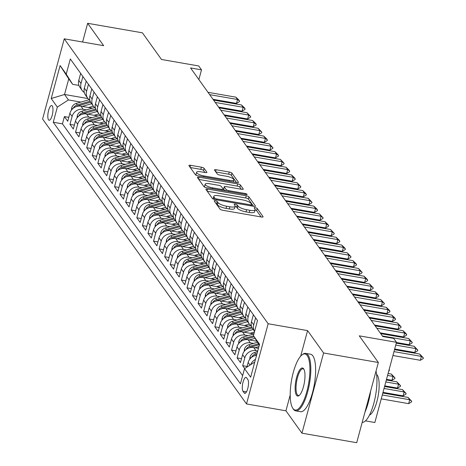 <?xml version="1.0" encoding="UTF-8"?>
<svg xmlns="http://www.w3.org/2000/svg" width="466" height="466" viewBox="0 0 466 466"><rect width="100%" height="100%" fill="white"/><g stroke="black" fill="none" stroke-linecap="round" stroke-linejoin="round"><path stroke-width="0.7" d="M215.35 200.741A1.602 0.437 15.1 0 0 214.185 200.858A1.602 0.437 15.1 0 0 214.226 201.009L220.039 209.129A2.289 0.629 15.1 0 0 222.736 210.271L261.432 216.999A2.289 0.629 15.1 0 0 263.092 216.83A2.289 0.629 15.1 0 0 263.034 216.603L257.22 208.488A1.602 0.437 15.1 0 0 255.333 207.69A1.602 0.437 15.1 0 0 254.168 207.807A1.602 0.437 15.1 0 0 254.215 207.964L254.966 209.013A7.334 2.01 15.1 0 1 255.164 209.729A7.334 2.01 15.1 0 1 249.834 210.265L246.607 209.7A7.334 2.01 15.1 0 1 237.98 206.059L237.229 205.011A1.602 0.437 15.1 0 0 235.342 204.213A1.602 0.437 15.1 0 0 234.177 204.329A1.602 0.437 15.1 0 0 234.217 204.487L234.969 205.541A7.334 2.01 15.1 0 1 235.173 206.252A7.334 2.01 15.1 0 1 229.843 206.787L226.616 206.228A7.334 2.01 15.1 0 1 217.989 202.588L217.238 201.533A1.602 0.437 15.1 0 0 215.35 200.741M48.522 119.832A7.468 2.278 -80.1 0 0 49.116 120.257A7.468 2.278 -80.1 0 0 52.431 114.356A7.468 2.278 -80.1 0 0 52.268 105.963A7.468 2.278 -80.1 0 0 51.674 105.537A7.468 2.278 -80.1 0 0 48.359 111.444A7.468 2.278 -80.1 0 0 48.522 119.832M204.102 168.325A2.289 0.629 15.1 0 0 201.405 167.189L190.553 165.302A2.289 0.629 15.1 0 0 188.887 165.465A2.289 0.629 15.1 0 0 188.946 165.692L195.4 174.709A2.289 0.629 15.1 0 0 198.097 175.845L236.792 182.573A2.289 0.629 15.1 0 0 238.458 182.404A2.289 0.629 15.1 0 0 238.394 182.183L231.946 173.166A2.289 0.629 15.1 0 0 229.249 172.03L216.131 169.746A2.289 0.629 15.1 0 0 214.465 169.915A2.289 0.629 15.1 0 0 214.529 170.137L217.29 173.999A2.289 0.629 15.1 0 0 219.987 175.134L226.493 176.265A6.128 1.678 15.1 0 1 233.874 179.905A6.128 1.678 15.1 0 1 229.418 180.354L203.945 175.927A6.128 1.678 15.1 0 1 196.565 172.286A6.128 1.678 15.1 0 1 201.015 171.838L205.261 172.571A2.289 0.629 15.1 0 0 206.927 172.408A2.289 0.629 15.1 0 0 206.863 172.181L204.102 168.325L203.52 170.492A2.289 0.629 15.1 0 0 200.823 169.356L190.256 167.515M290.202 394.987L285.938 410.802L301.956 433.182L323.596 352.983L378.345 362.501L359.263 335.84L396.496 342.312L393.712 338.421L382.761 336.516L190.553 67.943L201.504 69.848L198.714 65.956L161.486 59.479L142.404 32.818L87.649 23.3L82.599 42.016M323.596 352.983L307.577 330.604L268.154 323.748L64.244 38.829L103.668 45.68L87.649 23.3M207.556 189.062A2.289 0.629 15.1 0 0 205.89 189.231A2.289 0.629 15.1 0 0 205.955 189.452L212.409 198.469A2.289 0.629 15.1 0 0 215.106 199.611L253.801 206.339A2.289 0.629 15.1 0 0 255.467 206.17A2.289 0.629 15.1 0 0 255.403 205.949L248.949 196.932A2.289 0.629 15.1 0 0 246.252 195.79L207.556 189.062L207.044 190.973M203.904 186.586L197.45 177.575A2.289 0.629 15.1 0 1 197.392 177.348A2.289 0.629 15.1 0 1 199.052 177.179L237.747 183.907A2.289 0.629 15.1 0 1 240.444 185.049L243.211 188.905A2.289 0.629 15.1 0 1 243.269 189.132A2.289 0.629 15.1 0 1 241.604 189.295L225.911 186.569A2.289 0.629 15.1 0 0 224.245 186.738A2.289 0.629 15.1 0 0 224.309 186.959L226.144 189.516A2.289 0.629 15.1 0 0 228.835 190.658L245.174 193.495A1.602 0.437 15.1 0 1 247.108 194.45A1.602 0.437 15.1 0 1 245.943 194.567L206.601 187.728A2.289 0.629 15.1 0 1 203.904 186.586M378.345 362.501L356.706 442.7L301.956 433.182M68.799 117.35L64.401 116.587L67.745 121.259L69.877 113.349L72.108 116.459A9.337 8.516 -35.6 0 1 83.204 109.312L86.455 109.877M74.368 125.138L69.97 124.37L73.313 129.041L75.451 121.131L77.676 124.247A9.337 8.516 -35.6 0 1 88.779 117.1L92.023 117.665M79.942 132.921L75.544 132.158L78.888 136.829L81.02 128.913L83.251 132.029A9.337 8.516 -35.6 0 1 94.348 124.882L97.598 125.447M85.511 140.703L81.113 139.94L84.457 144.611L86.594 136.701L88.82 139.812A9.337 8.516 -35.6 0 1 99.922 132.67L103.167 133.229M91.086 148.491L86.688 147.728L90.031 152.394L92.163 144.483L94.394 147.6A9.337 8.516 -35.6 0 1 105.491 140.452L108.741 141.017M96.654 156.273L92.256 155.51L95.6 160.182L97.738 152.271L99.963 155.382A9.337 8.516 -35.6 0 1 111.065 148.235L114.31 148.8M102.223 164.061L97.831 163.292L101.174 167.964L103.306 160.054L105.537 163.17A9.337 8.516 -35.6 0 1 116.634 156.023L119.879 156.588M107.797 171.843L103.4 171.08L106.743 175.752L108.875 167.842L111.106 170.952A9.337 8.516 -35.6 0 1 122.209 163.805L125.453 164.37M113.366 179.631L108.974 178.862L112.312 183.534L114.45 175.624L116.675 178.74A9.337 8.516 -35.6 0 1 127.777 171.593L131.022 172.158M118.941 187.414L114.543 186.65L117.886 191.322L120.018 183.406L122.249 186.522A9.337 8.516 -35.6 0 1 133.346 179.375L136.596 179.94M124.509 195.196L120.111 194.433L123.455 199.104L125.593 191.194L127.818 194.305A9.337 8.516 -35.6 0 1 138.92 187.163L142.165 187.722M130.084 202.984L125.686 202.221L129.03 206.892L131.162 198.976L133.393 202.093A9.337 8.516 -35.6 0 1 144.489 194.945L147.739 195.51M135.653 210.766L131.255 210.003L134.598 214.675L136.736 206.764L138.961 209.875A9.337 8.516 -35.6 0 1 150.064 202.727L153.308 203.293M141.227 218.554L136.829 217.791L140.173 222.457L142.305 214.546L144.536 217.663A9.337 8.516 -35.6 0 1 155.632 210.516L158.883 211.081M146.796 226.336L142.398 225.573L145.742 230.245L147.879 222.334L150.104 225.445A9.337 8.516 -35.6 0 1 161.207 218.298L164.451 218.863M152.37 234.124L147.972 233.355L151.316 238.027L153.448 230.117L155.679 233.233A9.337 8.516 -35.6 0 1 166.776 226.086L170.02 226.651M157.939 241.906L153.541 241.143L156.885 245.815L159.017 237.905L161.248 241.015A9.337 8.516 -35.6 0 1 172.35 233.868L175.595 234.433M163.508 249.694L159.116 248.926L162.453 253.597L164.591 245.687L166.816 248.803A9.337 8.516 -35.6 0 1 177.919 241.656L181.163 242.215M169.082 257.477L164.684 256.714L168.028 261.385L170.16 253.469L172.391 256.585A9.337 8.516 -35.6 0 1 183.488 249.438L186.738 250.003M174.651 265.259L170.253 264.496L173.597 269.167L175.734 261.257L177.96 264.368A9.337 8.516 -35.6 0 1 189.062 257.22L192.307 257.785M180.225 273.047L175.828 272.284L179.171 276.95L181.303 269.039L183.534 272.156A9.337 8.516 -35.6 0 1 194.631 265.008L197.881 265.573M185.794 280.829L181.396 280.066L184.74 284.738L186.878 276.827L189.103 279.938A9.337 8.516 -35.6 0 1 200.205 272.791L203.45 273.356M191.369 288.617L186.971 287.848L190.314 292.52L192.446 284.61L194.677 287.726A9.337 8.516 -35.6 0 1 205.774 280.579L209.024 281.144M196.937 296.399L192.54 295.636L195.883 300.308L198.021 292.398L200.246 295.508A9.337 8.516 -35.6 0 1 211.348 288.361L214.593 288.926M202.512 304.187L198.114 303.418L201.458 308.09L203.59 300.18L205.821 303.296A9.337 8.516 -35.6 0 1 216.917 296.149L220.162 296.714M208.081 311.97L203.683 311.206L207.026 315.878L209.158 307.962L211.389 311.078A9.337 8.516 -35.6 0 1 222.492 303.931L225.736 304.496M213.649 319.752L209.257 318.989L212.595 323.66L214.733 315.75L216.964 318.861A9.337 8.516 -35.6 0 1 228.06 311.719L231.305 312.278M219.224 327.54L214.826 326.777L218.17 331.442L220.302 323.532L222.532 326.649A9.337 8.516 -35.6 0 1 233.635 319.501L236.879 320.066M224.793 335.322L220.395 334.559L223.738 339.231L225.876 331.32L228.101 334.431A9.337 8.516 -35.6 0 1 239.204 327.283L242.448 327.848M230.367 343.11L225.969 342.347L229.313 347.013L231.445 339.102L233.676 342.219A9.337 8.516 -35.6 0 1 244.772 335.071L248.023 335.637M235.936 350.892L231.538 350.129L234.881 354.801L237.019 346.89L239.244 350.001A9.337 8.516 -35.6 0 1 250.347 342.854L253.591 343.419M241.51 358.68L237.112 357.911L240.456 362.583L242.588 354.673L244.819 357.789A9.337 8.516 -35.6 0 1 255.916 350.642L257.745 350.956M247.079 366.462L242.681 365.699L244.708 368.53M69.877 113.349A9.337 8.516 144.4 0 1 80.979 106.201L92.39 108.182M75.451 121.131A9.337 8.516 144.4 0 1 86.548 113.984L97.965 115.97M81.02 128.913A9.337 8.516 144.4 0 1 92.122 121.766L103.534 123.752M86.594 136.701A9.337 8.516 144.4 0 1 97.691 129.554L109.102 131.54M92.163 144.483A9.337 8.516 144.4 0 1 103.266 137.336L114.677 139.322M97.738 152.271A9.337 8.516 144.4 0 1 108.834 145.124L120.245 147.105M103.306 160.054A9.337 8.516 144.4 0 1 114.409 152.906L125.82 154.893M108.875 167.842A9.337 8.516 144.4 0 1 119.978 160.694L131.389 162.675M114.45 175.624A9.337 8.516 144.4 0 1 125.546 168.476L136.963 170.463M120.018 183.406A9.337 8.516 144.4 0 1 131.121 176.265L142.532 178.245M125.593 191.194A9.337 8.516 144.4 0 1 136.689 184.047L148.106 186.033M131.162 198.976A9.337 8.516 144.4 0 1 142.264 191.829L153.675 193.815M136.736 206.764A9.337 8.516 144.4 0 1 147.833 199.617L159.244 201.597M142.305 214.546A9.337 8.516 144.4 0 1 153.407 207.399L164.818 209.385M147.879 222.334A9.337 8.516 144.4 0 1 158.976 215.187L170.387 217.168M153.448 230.117A9.337 8.516 144.4 0 1 164.55 222.969L175.962 224.956M159.017 237.905A9.337 8.516 144.4 0 1 170.119 230.757L181.53 232.738M164.591 245.687A9.337 8.516 144.4 0 1 175.688 238.54L187.105 240.526M170.16 253.469A9.337 8.516 144.4 0 1 181.262 246.322L192.674 248.308M175.734 261.257A9.337 8.516 144.4 0 1 186.831 254.11L198.248 256.096M181.303 269.039A9.337 8.516 144.4 0 1 192.406 261.892L203.817 263.878M186.878 276.827A9.337 8.516 144.4 0 1 197.974 269.68L209.385 271.661M192.446 284.61A9.337 8.516 144.4 0 1 203.549 277.462L214.96 279.449M198.021 292.398A9.337 8.516 144.4 0 1 209.118 285.25L220.529 287.231M203.59 300.18A9.337 8.516 144.4 0 1 214.692 293.032L226.103 295.019M209.158 307.962A9.337 8.516 144.4 0 1 220.261 300.82L231.672 302.801M214.733 315.75A9.337 8.516 144.4 0 1 225.829 308.603L237.246 310.589M220.302 323.532A9.337 8.516 144.4 0 1 231.404 316.385L242.815 318.371M225.876 331.32A9.337 8.516 144.4 0 1 236.973 324.173L248.39 326.153M231.445 339.102A9.337 8.516 144.4 0 1 242.547 331.955L253.9 333.93M237.019 346.89A9.337 8.516 144.4 0 1 248.116 339.743L256.935 341.275M242.588 354.673A9.337 8.516 144.4 0 1 253.69 347.525L258.449 348.352M247.819 379.499L246.59 377.786A7.235 2.208 -80.1 0 0 246.019 377.378A7.235 2.208 -80.1 0 0 242.809 383.099A7.235 2.208 -80.1 0 0 242.967 391.224L244.19 392.937A7.235 2.208 -80.1 0 0 244.767 393.351A7.235 2.208 -80.1 0 0 247.976 387.63A7.235 2.208 -80.1 0 0 247.819 379.499M268.154 323.748L246.514 403.946L42.604 119.022L64.244 38.829M64.401 116.587L62.444 123.845L53.246 122.249L240.439 383.815L244.534 368.641L254.745 362.065M53.246 122.249L57.335 107.075L51.208 98.512L60.097 65.566L66.224 74.129L70.319 58.955L257.517 320.526L253.422 335.695L259.55 344.263L250.661 377.204L244.534 368.641M80.659 73.401L78.766 80.402A9.337 8.516 144.4 0 0 79.936 87.358L82.162 90.474A9.337 8.516 -35.6 0 1 80.997 83.513L82.884 76.511M86.227 81.183L84.34 88.185A9.337 8.516 144.4 0 0 85.505 95.14L87.736 98.256A9.337 8.516 -35.6 0 1 86.565 91.301L88.458 84.299M91.802 88.971L89.909 95.967A9.337 8.516 144.4 0 0 91.08 102.928L93.305 106.038A9.337 8.516 -35.6 0 1 92.14 99.083L94.027 92.082M97.371 96.753L95.483 103.755A9.337 8.516 144.4 0 0 96.648 110.71L98.879 113.826A9.337 8.516 -35.6 0 1 97.709 106.865L99.602 99.87M102.939 104.541L101.052 111.537A9.337 8.516 144.4 0 0 102.223 118.498L104.448 121.609A9.337 8.516 -35.6 0 1 103.283 114.653L105.17 107.652M108.514 112.323L106.627 119.325A9.337 8.516 144.4 0 0 107.792 126.28L110.023 129.397A9.337 8.516 -35.6 0 1 108.852 122.436L110.739 115.44M114.083 120.111L112.195 127.107A9.337 8.516 144.4 0 0 113.366 134.068L115.591 137.179A9.337 8.516 -35.6 0 1 114.426 130.224L116.314 123.222M119.657 127.894L117.77 134.895A9.337 8.516 144.4 0 0 118.935 141.85L121.166 144.967A9.337 8.516 -35.6 0 1 119.995 138.006L121.882 131.01M125.226 135.676L123.339 142.678A9.337 8.516 144.4 0 0 124.504 149.633L126.735 152.749A9.337 8.516 -35.6 0 1 125.57 145.794L127.457 138.792M130.8 143.464L128.907 150.466A9.337 8.516 144.4 0 0 130.078 157.421L132.303 160.531A9.337 8.516 -35.6 0 1 131.138 153.576L133.026 146.574M136.369 151.246L134.482 158.248A9.337 8.516 144.4 0 0 135.647 165.203L137.878 168.319A9.337 8.516 -35.6 0 1 136.707 161.364L138.6 154.363M141.944 159.034L140.05 166.03A9.337 8.516 144.4 0 0 141.221 172.991L143.446 176.101A9.337 8.516 -35.6 0 1 142.281 169.146L144.169 162.145M147.512 166.816L145.625 173.818A9.337 8.516 144.4 0 0 146.79 180.773L149.021 183.889A9.337 8.516 -35.6 0 1 147.85 176.929L149.743 169.933M153.081 174.604L151.194 181.6A9.337 8.516 144.4 0 0 152.365 188.561L154.59 191.672A9.337 8.516 -35.6 0 1 153.425 184.717L155.312 177.715M158.656 182.387L156.768 189.388A9.337 8.516 144.4 0 0 157.933 196.343L160.164 199.46A9.337 8.516 -35.6 0 1 158.993 192.499L160.881 185.503M164.224 190.169L162.337 197.17A9.337 8.516 144.4 0 0 163.508 204.131L165.733 207.242A9.337 8.516 -35.6 0 1 164.568 200.287L166.455 193.285M169.799 197.957L167.911 204.958A9.337 8.516 144.4 0 0 169.076 211.913L171.307 215.03A9.337 8.516 -35.6 0 1 170.137 208.069L172.024 201.067M175.367 205.739L173.48 212.741A9.337 8.516 144.4 0 0 174.645 219.696L176.876 222.812A9.337 8.516 -35.6 0 1 175.711 215.857L177.598 208.855M180.942 213.527L179.049 220.523A9.337 8.516 144.4 0 0 180.22 227.484L182.445 230.594A9.337 8.516 -35.6 0 1 181.28 223.639L183.167 216.638M186.511 221.309L184.623 228.311A9.337 8.516 144.4 0 0 185.788 235.266L188.019 238.382A9.337 8.516 -35.6 0 1 186.849 231.421L188.742 224.426M192.085 229.097L190.192 236.093A9.337 8.516 144.4 0 0 191.363 243.054L193.588 246.165A9.337 8.516 -35.6 0 1 192.423 239.209L194.31 232.208M197.654 236.879L195.767 243.881A9.337 8.516 144.4 0 0 196.932 250.836L199.163 253.953A9.337 8.516 -35.6 0 1 197.992 246.992L199.885 239.996M203.223 244.662L201.335 251.663A9.337 8.516 144.4 0 0 202.506 258.624L204.731 261.735A9.337 8.516 -35.6 0 1 203.566 254.78L205.454 247.778M208.797 252.45L206.91 259.451A9.337 8.516 144.4 0 0 208.075 266.406L210.306 269.523A9.337 8.516 -35.6 0 1 209.135 262.562L211.028 255.566M214.366 260.232L212.479 267.234A9.337 8.516 144.4 0 0 213.649 274.189L215.875 277.305A9.337 8.516 -35.6 0 1 214.71 270.35L216.597 263.348M219.94 268.02L218.053 275.022A9.337 8.516 144.4 0 0 219.218 281.977L221.449 285.087A9.337 8.516 -35.6 0 1 220.278 278.132L222.165 271.13M225.509 275.802L223.622 282.804A9.337 8.516 144.4 0 0 224.787 289.759L227.018 292.875A9.337 8.516 -35.6 0 1 225.853 285.92L227.74 278.918M231.084 283.59L229.19 290.586A9.337 8.516 144.4 0 0 230.361 297.547L232.586 300.657A9.337 8.516 -35.6 0 1 231.421 293.702L233.309 286.701M236.652 291.372L234.765 298.374A9.337 8.516 144.4 0 0 235.93 305.329L238.161 308.445A9.337 8.516 -35.6 0 1 236.99 301.485L238.883 294.489M242.227 299.16L240.334 306.156A9.337 8.516 144.4 0 0 241.505 313.117L243.73 316.228A9.337 8.516 -35.6 0 1 242.565 309.273L244.452 302.271M247.796 306.943L245.908 313.944A9.337 8.516 144.4 0 0 247.073 320.899L249.304 324.016A9.337 8.516 -35.6 0 1 248.133 317.055L250.026 310.059M253.364 314.725L251.477 321.726A9.337 8.516 144.4 0 0 252.648 328.681L254.582 331.39A9.337 8.516 -35.6 0 1 253.708 324.843L255.595 317.841M246.904 367.115L248.162 362.461A9.337 8.516 -35.6 0 1 256.585 355.243M250.673 364.686A9.337 8.516 -35.6 0 1 255.467 359.391M242.681 365.699L244.819 357.789M237.112 357.911L239.244 350.001M231.538 350.129L233.676 342.219M225.969 342.347L228.101 334.431M220.395 334.559L222.532 326.649M214.826 326.777L216.964 318.861M209.257 318.989L211.389 311.078M203.683 311.206L205.821 303.296M198.114 303.418L200.246 295.508M192.54 295.636L194.677 287.726M186.971 287.848L189.103 279.938M181.396 280.066L183.534 272.156M175.828 272.284L177.96 264.368M170.253 264.496L172.391 256.585M164.684 256.714L166.816 248.803M159.116 248.926L161.248 241.015M153.541 241.143L155.679 233.233M147.972 233.355L150.104 225.445M142.398 225.573L144.536 217.663M136.829 217.791L138.961 209.875M131.255 210.003L133.393 202.093M125.686 202.221L127.818 194.305M120.111 194.433L122.249 186.522M114.543 186.65L116.675 178.74M108.974 178.862L111.106 170.952M103.4 171.08L105.537 163.17M97.831 163.292L99.963 155.382M92.256 155.51L94.394 147.6M86.688 147.728L88.82 139.812M81.113 139.94L83.251 132.029M75.544 132.158L77.676 124.247M69.97 124.37L72.108 116.459M62.444 123.845L242.646 375.643M87.957 98.553L64.535 94.481L68.438 99.928L80.88 102.095M365.478 420.88L374.856 422.511L396.496 342.312M285.938 410.802L246.514 403.946M198.877 79.575L201.504 69.848M78.923 85.412L72.649 84.323L68.747 78.876L64.535 94.481L51.208 98.512M259.329 345.079L253.422 335.695M251.419 326.031A9.337 8.516 -35.6 0 1 249.304 324.016M245.85 318.243A9.337 8.516 -35.6 0 1 243.73 316.228M240.275 310.461A9.337 8.516 -35.6 0 1 238.161 308.445M234.707 302.679A9.337 8.516 -35.6 0 1 232.586 300.657M229.132 294.891A9.337 8.516 -35.6 0 1 227.018 292.875M223.564 287.108A9.337 8.516 -35.6 0 1 221.449 285.087M217.989 279.32A9.337 8.516 -35.6 0 1 215.875 277.305M212.42 271.538A9.337 8.516 -35.6 0 1 210.306 269.523M206.852 263.75A9.337 8.516 -35.6 0 1 204.731 261.735M201.277 255.968A9.337 8.516 -35.6 0 1 199.163 253.953M195.708 248.186A9.337 8.516 -35.6 0 1 193.588 246.165M190.134 240.398A9.337 8.516 -35.6 0 1 188.019 238.382M184.565 232.616A9.337 8.516 -35.6 0 1 182.445 230.594M178.991 224.828A9.337 8.516 -35.6 0 1 176.876 222.812M173.422 217.045A9.337 8.516 -35.6 0 1 171.307 215.03M167.847 209.257A9.337 8.516 -35.6 0 1 165.733 207.242M162.279 201.475A9.337 8.516 -35.6 0 1 160.164 199.46M156.71 193.687A9.337 8.516 -35.6 0 1 154.59 191.672M151.135 185.905A9.337 8.516 -35.6 0 1 149.021 183.889M145.567 178.123A9.337 8.516 -35.6 0 1 143.446 176.101M139.992 170.335A9.337 8.516 -35.6 0 1 137.878 168.319M134.424 162.552A9.337 8.516 -35.6 0 1 132.303 160.531M128.849 154.764A9.337 8.516 -35.6 0 1 126.735 152.749M123.28 146.982A9.337 8.516 -35.6 0 1 121.166 144.967M117.706 139.194A9.337 8.516 -35.6 0 1 115.591 137.179M112.137 131.412A9.337 8.516 -35.6 0 1 110.023 129.397M106.563 123.63A9.337 8.516 -35.6 0 1 104.448 121.609M100.994 115.842A9.337 8.516 -35.6 0 1 98.879 113.826M95.425 108.06A9.337 8.516 -35.6 0 1 93.305 106.038M89.851 100.272A9.337 8.516 -35.6 0 1 87.736 98.256M84.282 92.489A9.337 8.516 -35.6 0 1 82.162 90.474M66.224 74.129L72.649 84.323M68.438 99.928L57.335 107.075M60.097 65.566L68.747 78.876M307.577 330.604L300.687 356.14M215.781 203.182A1.602 0.437 15.1 0 1 216.649 203.7L217.401 204.755A7.334 2.01 15.1 0 0 226.033 208.395L226.616 206.228M235.173 206.252L234.584 208.419A7.334 2.01 15.1 0 1 229.255 208.954L226.033 208.395M255.164 209.729L254.582 211.896A7.334 2.01 15.1 0 1 249.252 212.432L246.025 211.873A7.334 2.01 15.1 0 1 237.398 208.226L236.646 207.178A1.602 0.437 15.1 0 0 235.114 206.455M261.141 216.946L256.638 210.655A1.602 0.437 15.1 0 0 255.106 209.933M253.51 206.287L248.366 199.099A2.289 0.629 15.1 0 0 245.669 197.957L207.265 191.281M214.814 198.155A1.602 0.437 15.1 0 0 216.702 198.953L250.667 204.854A1.602 0.437 15.1 0 0 251.838 204.737A1.602 0.437 15.1 0 0 251.791 204.58L250.999 203.473A7.334 2.01 15.1 0 0 242.372 199.832L219.154 195.796A7.334 2.01 15.1 0 0 213.824 196.332A7.334 2.01 15.1 0 0 214.022 197.048L214.814 198.155L214.459 199.471M213.824 196.332L213.242 198.499A7.334 2.01 15.1 0 0 213.358 199.093M198.761 179.398L237.165 186.08L237.747 183.907M241.318 189.248L239.862 187.215A2.289 0.629 15.1 0 0 237.165 186.08M223.826 188.742A2.289 0.629 15.1 0 0 223.663 188.905A2.289 0.629 15.1 0 0 223.727 189.126L225.014 190.926M209.63 183.738A6.128 1.678 15.1 0 0 205.174 184.186A6.128 1.678 15.1 0 0 212.554 187.827L221.531 189.382A2.289 0.629 15.1 0 0 223.197 189.219A2.289 0.629 15.1 0 0 223.132 188.992L221.298 186.435A2.289 0.629 15.1 0 0 218.601 185.299L209.63 183.738M205.174 184.186L204.586 186.353A6.128 1.678 15.1 0 0 205.081 187.303M204.97 172.525L203.52 170.492M196.565 172.286L195.976 174.453A6.128 1.678 15.1 0 0 196.419 175.356M236.501 182.521L231.357 175.333A2.289 0.629 15.1 0 0 228.66 174.197L215.84 171.966M381.235 398.873L408.653 403.643L409.707 399.741L408.035 397.405L382.813 393.019M408.035 397.405L411.699 401.278L411.525 401.931L408.653 403.643M382.289 394.976L409.707 399.741L411.699 401.278M394.51 349.669L419.732 354.055L423.396 357.929L421.404 356.391L420.349 360.294L392.931 355.523M419.732 354.055L421.404 356.391L393.986 351.626M423.396 357.929L423.221 358.575L420.349 360.294M292.922 408.455A28.478 8.691 -80.1 0 0 306.855 391.51A28.478 8.691 -80.1 0 0 307.193 355.57A28.478 8.691 -80.1 0 0 301.933 354.952A28.478 8.691 -80.1 0 0 291.495 380.524A28.478 8.691 -80.1 0 0 292.695 408.111A28.478 8.691 -80.1 0 0 292.922 408.455M301.933 354.952L302.638 354.405A29.177 8.906 99.9 0 1 305.713 353.379A29.177 8.906 99.9 0 1 308.026 355.028A29.177 8.906 99.9 0 1 308.667 387.811A29.177 8.906 99.9 0 1 295.718 410.872A29.177 8.906 99.9 0 1 293.405 409.218A29.177 8.906 99.9 0 1 293.166 408.868L292.695 408.111M296.487 395.232A14.242 4.345 99.9 0 1 296.656 377.262A14.242 4.345 99.9 0 1 303.622 368.787A14.242 4.345 99.9 0 1 303.739 368.961A14.242 4.345 99.9 0 1 304.339 382.755A14.242 4.345 99.9 0 1 299.12 395.535A14.242 4.345 99.9 0 1 296.487 395.232M303.972 369.381A13.537 4.13 -80.1 0 0 303.034 368.787A13.537 4.13 -80.1 0 0 297.023 379.487A13.537 4.13 -80.1 0 0 297.32 394.696A13.537 4.13 -80.1 0 0 298.391 395.465A13.537 4.13 -80.1 0 0 299.475 395.22M376.021 371.122A29.177 8.906 99.9 0 1 373.819 403.352A29.177 8.906 99.9 0 1 362.181 422.406M370.645 391.038A29.177 8.906 99.9 0 1 364.93 412.218M376.592 374.355A21.011 6.413 99.9 0 1 377.157 374.99A21.011 6.413 99.9 0 1 378.008 396.706A21.011 6.413 99.9 0 1 369.515 415.049M305.713 353.379L310.531 354.212A29.177 8.906 99.9 0 1 312.843 355.867A29.177 8.906 99.9 0 1 313.484 388.65A29.177 8.906 99.9 0 1 300.535 411.711L295.718 410.872M249.735 359.239L250.003 356.985A6.186 5.644 -35.6 0 1 254.553 352.517L257.552 351.661M254.523 355.727A6.186 5.644 -35.6 0 1 256.283 354.935L256.702 354.812M257.034 353.595L255.613 353.997A6.186 5.644 144.4 0 0 251.768 356.886L251.529 357.381M382.994 392.366L403.084 395.855L404.138 391.958L402.467 389.623L384.572 386.512M402.467 389.623L406.125 393.49L405.95 394.143L403.084 395.855M384.042 388.463L404.138 391.958L406.125 393.49M254.896 347.735L258.921 346.588M244.161 351.457L244.434 349.203A6.186 5.644 -35.6 0 1 248.984 344.735L257.57 342.283M248.949 347.939A6.186 5.644 -35.6 0 1 250.714 347.147L259.125 344.747M258.525 343.792L250.044 346.215A6.186 5.644 144.4 0 0 246.199 349.104L245.961 349.599M384.747 385.854L397.51 388.073L398.564 384.17L396.892 381.835L386.326 380M396.892 381.835L400.556 385.708L400.381 386.361L397.51 388.073M385.801 381.951L398.564 384.17L400.556 385.708M255.659 341.054L256.626 340.78M249.322 339.953L255.071 338.31M238.592 343.675L238.86 341.415A6.186 5.644 -35.6 0 1 243.415 336.947L253.888 333.959M243.38 340.157A6.186 5.644 -35.6 0 1 245.139 339.365L254.116 336.802M253.516 335.846L244.469 338.427A6.186 5.644 144.4 0 0 240.631 341.316L240.392 341.811M386.506 379.341L391.941 380.291L392.995 376.388L391.323 374.052L388.085 373.487M391.323 374.052L394.982 377.926L394.807 378.573L391.941 380.291M387.561 375.445L392.995 376.388L394.982 377.926M250.091 333.266L254.413 332.037M243.753 332.165L253.207 329.468M233.017 335.887L233.291 333.633A6.186 5.644 -35.6 0 1 237.841 329.165L250.691 325.501M237.806 332.375A6.186 5.644 -35.6 0 1 239.571 331.576L252.193 327.977M251.727 326.986L238.901 330.644A6.186 5.644 144.4 0 0 235.056 333.534L234.817 334.029M389.104 369.707L389.238 370.79L388.731 371.093M389.063 369.87L389.413 370.138M396.269 343.162L414.163 346.273L417.821 350.141L415.835 348.609L414.781 352.506L394.69 349.017M414.163 346.273L415.835 348.609L395.739 345.114M417.821 350.141L417.647 350.793L414.781 352.506M380.699 333.639L408.589 338.485L412.253 342.359L410.261 340.821L409.206 344.724L396.444 342.504M408.589 338.485L410.261 340.821L382.37 335.974M412.253 342.359L412.078 343.011L409.206 344.724M375.13 325.851L403.02 330.703L405.845 333.406L406.678 334.576L404.692 333.039L403.638 336.935L380.139 332.852M403.02 330.703L404.692 333.039L376.802 328.186M406.678 334.576L406.503 335.223L403.638 336.935M369.555 318.068L397.446 322.915L401.11 326.788L399.117 325.251L398.063 329.153L374.565 325.07M397.446 322.915L399.117 325.251L371.227 320.404M401.11 326.788L400.935 327.441L398.063 329.153M244.516 325.484L249.368 324.103M238.178 324.383L247.638 321.686M227.449 328.105L227.717 325.851A6.186 5.644 -35.6 0 1 232.272 321.383L245.122 317.713M232.237 324.586A6.186 5.644 -35.6 0 1 233.996 323.794L246.625 320.189M246.153 319.198L233.326 322.856A6.186 5.644 144.4 0 0 229.488 325.746L229.249 326.247M363.987 310.286L391.877 315.132L394.702 317.835L395.535 319.006L393.549 317.468L392.494 321.371L368.996 317.282M391.877 315.132L393.549 317.468L365.659 312.616M395.535 319.006L395.36 319.653L392.494 321.371M238.947 317.701L243.794 316.315M232.61 316.595L242.064 313.898M221.874 320.317L222.148 318.062A6.186 5.644 -35.6 0 1 226.697 313.595L239.547 309.931M226.662 316.804A6.186 5.644 -35.6 0 1 228.427 316.006L241.05 312.406M240.584 311.416L227.757 315.074A6.186 5.644 144.4 0 0 223.913 317.963L223.674 318.459M358.412 302.498L386.302 307.344L389.133 310.053L389.966 311.218L387.974 309.68L386.926 313.583L363.428 309.5M386.302 307.344L387.974 309.68L360.084 304.834M389.966 311.218L389.792 311.87L386.926 313.583M233.379 309.913L238.225 308.533M227.035 308.812L236.495 306.115M216.306 312.535L216.574 310.28A6.186 5.644 -35.6 0 1 221.129 305.812L233.979 302.143M221.094 309.016A6.186 5.644 -35.6 0 1 222.853 308.224L235.481 304.624M235.01 303.628L222.189 307.292A6.186 5.644 144.4 0 0 218.344 310.181L218.105 310.676M352.844 294.716L380.734 299.562L384.398 303.436L382.405 301.898L381.351 305.801L357.853 301.712M380.734 299.562L382.405 301.898L354.515 297.052M384.398 303.436L384.217 304.082L381.351 305.801M227.804 302.131L232.65 300.745M221.466 301.024L230.92 298.327M210.731 304.747L211.005 302.492A6.186 5.644 -35.6 0 1 215.554 298.024L228.404 294.361M215.525 301.234A6.186 5.644 -35.6 0 1 217.284 300.442L229.907 296.836M229.441 295.846L216.614 299.504A6.186 5.644 144.4 0 0 212.77 302.393L212.531 302.888M347.275 286.928L375.159 291.78L377.99 294.483L378.823 295.648L376.831 294.116L375.782 298.013L352.284 293.93M375.159 291.78L376.831 294.116L348.941 289.264M378.823 295.648L378.648 296.3L375.782 298.013M222.235 294.343L227.082 292.963M215.892 293.242L225.352 290.545M205.162 296.964L205.436 294.71A6.186 5.644 -35.6 0 1 209.985 290.242L222.835 286.573M209.95 293.446A6.186 5.644 -35.6 0 1 211.71 292.654L224.338 289.054M223.866 288.064L211.046 291.722A6.186 5.644 144.4 0 0 207.201 294.611L206.962 295.106M341.7 279.146L369.59 283.992L373.254 287.866L371.262 286.328L370.208 290.231L346.71 286.147M369.59 283.992L371.262 286.328L343.372 281.481M373.254 287.866L373.08 288.518L370.208 290.231M216.661 286.561L221.507 285.175M210.323 285.46L219.777 282.757M199.594 289.182L199.862 286.922A6.186 5.644 -35.6 0 1 204.411 282.454L217.267 278.79M204.382 285.664A6.186 5.644 -35.6 0 1 206.141 284.872L218.77 281.266M218.298 280.276L205.471 283.934A6.186 5.644 144.4 0 0 201.627 286.823L201.388 287.318M336.132 271.358L364.022 276.21L366.847 278.913L367.68 280.078L365.693 278.546L364.639 282.443L341.141 278.359M364.022 276.21L365.693 278.546L337.803 273.693M367.68 280.078L367.505 280.73L364.639 282.443M211.092 278.773L215.939 277.392M204.749 277.672L214.209 274.975M194.019 281.394L194.293 279.14A6.186 5.644 -35.6 0 1 198.842 274.672L211.692 271.002M198.807 277.882A6.186 5.644 -35.6 0 1 200.566 277.084L213.195 273.484M212.723 272.494L199.902 276.152A6.186 5.644 144.4 0 0 196.058 279.041L195.819 279.536M330.557 263.575L358.447 268.422L362.111 272.295L360.119 270.758L359.065 274.66L335.567 270.577M358.447 268.422L360.119 270.758L332.229 265.911M362.111 272.295L361.936 272.948L359.065 274.66M205.518 270.991L210.37 269.604M199.18 269.89L208.634 267.193M188.45 273.612L188.718 271.358A6.186 5.644 -35.6 0 1 193.274 266.89L206.123 263.22M193.239 270.094A6.186 5.644 -35.6 0 1 194.998 269.301L207.626 265.696M207.154 264.705L194.328 268.364A6.186 5.644 144.4 0 0 190.483 271.253L190.25 271.748M324.988 255.787L352.878 260.64L355.704 263.342L356.537 264.513L354.55 262.975L353.496 266.878L329.998 262.789M352.878 260.64L354.55 262.975L326.66 258.123M356.537 264.513L356.362 265.16L353.496 266.878M199.949 263.203L204.795 261.822M193.611 262.102L203.065 259.405M182.876 265.824L183.15 263.57A6.186 5.644 -35.6 0 1 187.699 259.102L200.549 255.438M187.664 262.311A6.186 5.644 -35.6 0 1 189.429 261.513L202.052 257.914M201.586 256.923L188.759 260.581A6.186 5.644 144.4 0 0 184.915 263.471L184.676 263.966M319.414 248.005L347.304 252.852L350.968 256.725L348.976 255.187L347.921 259.09L324.423 255.007M347.304 252.852L348.976 255.187L321.086 250.341M350.968 256.725L350.793 257.378L347.921 259.09M194.374 255.42L199.227 254.04M188.037 254.32L197.491 251.623M177.307 258.042L177.575 255.787A6.186 5.644 -35.6 0 1 182.13 251.32L194.98 247.65M182.095 254.523A6.186 5.644 -35.6 0 1 183.854 253.731L196.483 250.125M196.011 249.135L183.185 252.799A6.186 5.644 144.4 0 0 179.346 255.688L179.107 256.184M313.845 240.223L341.735 245.069L344.56 247.772L345.393 248.943L343.407 247.405L342.353 251.308L318.855 247.219M341.735 245.069L343.407 247.405L315.517 242.559M345.393 248.943L345.219 249.59L342.353 251.308M188.806 247.638L193.652 246.252M182.468 246.531L191.922 243.835M171.733 250.254L172.006 247.999A6.186 5.644 -35.6 0 1 176.556 243.532L189.406 239.868M176.521 246.741A6.186 5.644 -35.6 0 1 178.286 245.949L190.909 242.343M190.443 241.353L177.616 245.011A6.186 5.644 144.4 0 0 173.771 247.9L173.533 248.395M308.271 232.435L336.161 237.287L338.992 239.99L339.825 241.155L337.833 239.617L336.784 243.52L313.286 239.437M336.161 237.287L337.833 239.617L309.942 234.771M339.825 241.155L339.65 241.807L336.784 243.52M183.237 239.85L188.083 238.47M176.894 238.749L186.353 236.052M166.164 242.471L166.432 240.217A6.186 5.644 -35.6 0 1 170.987 235.749L183.837 232.08M170.952 238.953A6.186 5.644 -35.6 0 1 172.711 238.161L185.34 234.561M184.868 233.565L172.041 237.229A6.186 5.644 144.4 0 0 168.203 240.118L167.964 240.613M302.702 224.653L330.592 229.499L334.256 233.373L332.264 231.835L331.21 235.738L307.711 231.649M330.592 229.499L332.264 231.835L304.374 226.989M334.256 233.373L334.075 234.019L331.21 235.738M177.662 232.068L182.509 230.682M171.325 230.967L180.779 228.264M160.589 234.689L160.863 232.429A6.186 5.644 -35.6 0 1 165.413 227.961L178.262 224.297M165.383 231.171A6.186 5.644 -35.6 0 1 167.143 230.379L179.765 226.773M179.299 225.783L166.473 229.441A6.186 5.644 144.4 0 0 162.628 232.33L162.389 232.825M297.133 216.865L325.018 221.717L327.848 224.42L328.681 225.585L326.689 224.053L325.641 227.95L302.143 223.866M325.018 221.717L326.689 224.053L298.799 219.201M328.681 225.585L328.507 226.237L325.641 227.95M172.094 224.28L176.94 222.899M165.75 223.179L175.21 220.482M155.021 226.901L155.289 224.647A6.186 5.644 -35.6 0 1 159.844 220.179L172.694 216.509M159.809 223.389A6.186 5.644 -35.6 0 1 161.568 222.591L174.197 218.991M173.725 218.001L160.904 221.659A6.186 5.644 144.4 0 0 157.059 224.548L156.821 225.043M291.559 209.083L319.449 213.929L323.113 217.803L321.121 216.265L320.066 220.168L296.568 216.084M319.449 213.929L321.121 216.265L293.231 211.418M323.113 217.803L322.938 218.455L320.066 220.168M166.519 216.498L171.366 215.111M160.182 215.397L169.636 212.694M149.446 219.119L149.72 216.859A6.186 5.644 -35.6 0 1 154.269 212.391L167.125 208.727M154.24 215.601A6.186 5.644 -35.6 0 1 155.999 214.809L168.622 211.203M168.156 210.213L155.329 213.871A6.186 5.644 144.4 0 0 151.485 216.76L151.246 217.255M285.99 201.295L313.88 206.147L316.705 208.85L317.538 210.02L315.546 208.483L314.498 212.385L291 208.296M313.88 206.147L315.546 208.483L287.662 203.63M317.538 210.02L317.363 210.667L314.498 212.385M160.951 208.71L165.797 207.329M154.607 207.609L164.067 204.912M143.877 211.331L144.151 209.077A6.186 5.644 -35.6 0 1 148.701 204.609L161.551 200.945M148.666 207.819A6.186 5.644 -35.6 0 1 150.425 207.02L163.053 203.421M162.582 202.43L149.761 206.089A6.186 5.644 144.4 0 0 145.916 208.978L145.677 209.473M280.416 193.512L308.306 198.359L311.97 202.232L309.977 200.695L308.923 204.597L285.425 200.514M308.306 198.359L309.977 200.695L282.087 195.848M311.97 202.232L311.795 202.885L308.923 204.597M155.376 200.928L160.222 199.547M149.038 199.827L158.492 197.13M138.309 203.549L138.577 201.295A6.186 5.644 -35.6 0 1 143.132 196.827L155.982 193.157M143.097 200.03A6.186 5.644 -35.6 0 1 144.856 199.238L157.485 195.633M157.013 194.642L144.186 198.306A6.186 5.644 144.4 0 0 140.342 201.195L140.109 201.691M274.847 185.73L302.737 190.577L305.562 193.279L306.395 194.45L304.409 192.912L303.354 196.815L279.856 192.726M302.737 190.577L304.409 192.912L276.519 188.06M306.395 194.45L306.22 195.097L303.354 196.815M149.807 193.145L154.654 191.759M143.47 192.039L152.924 189.342M132.734 195.761L133.008 193.506A6.186 5.644 -35.6 0 1 137.557 189.039L150.407 185.375M137.522 192.248A6.186 5.644 -35.6 0 1 139.287 191.45L151.91 187.85M151.438 186.86L138.618 190.518A6.186 5.644 144.4 0 0 134.773 193.407L134.534 193.903M269.272 177.942L297.162 182.794L300.826 186.662L298.834 185.124L297.78 189.027L274.282 184.944M297.162 182.794L298.834 185.124L270.944 180.278M300.826 186.662L300.652 187.315L297.78 189.027M144.233 185.357L149.085 183.977M137.895 184.256L147.349 181.559M127.166 187.979L127.434 185.724A6.186 5.644 -35.6 0 1 131.989 181.257L144.839 177.587M131.954 184.46A6.186 5.644 -35.6 0 1 133.713 183.668L146.341 180.068M145.87 179.072L133.043 182.736A6.186 5.644 144.4 0 0 129.204 185.625L128.966 186.12M263.704 170.16L291.594 175.006L294.419 177.709L295.252 178.88L293.265 177.342L292.211 181.245L268.713 177.156M291.594 175.006L293.265 177.342L265.375 172.496M295.252 178.88L295.077 179.526L292.211 181.245M138.664 177.575L143.511 176.189M132.327 176.468L141.781 173.771M121.591 180.191L121.865 177.936A6.186 5.644 -35.6 0 1 126.414 173.469L139.264 169.805M126.379 176.678A6.186 5.644 -35.6 0 1 128.144 175.886L140.767 172.28M140.301 171.29L127.474 174.948A6.186 5.644 144.4 0 0 123.63 177.837L123.391 178.332M258.129 162.372L286.019 167.224L288.85 169.927L289.683 171.092L287.691 169.56L286.642 173.457L263.139 169.374M286.019 167.224L287.691 169.56L259.801 164.708M289.683 171.092L289.508 171.744L286.642 173.457M133.095 169.787L137.942 168.407M126.752 168.686L136.212 165.989M116.022 172.408L116.29 170.154A6.186 5.644 -35.6 0 1 120.845 165.686L133.695 162.017M120.811 168.89A6.186 5.644 -35.6 0 1 122.57 168.098L135.198 164.498M134.726 163.508L121.9 167.166A6.186 5.644 144.4 0 0 118.061 170.055L117.822 170.55M127.521 162.005L132.367 160.619M121.183 160.904L130.637 158.201M110.448 164.626L110.722 162.366A6.186 5.644 -35.6 0 1 115.271 157.898L128.121 154.234M115.236 161.108A6.186 5.644 -35.6 0 1 117.001 160.316L129.624 156.71M129.158 155.72L116.331 159.378A6.186 5.644 144.4 0 0 112.487 162.267L112.248 162.762M121.952 154.217L126.799 152.836M115.609 153.116L125.069 150.419M104.879 156.838L105.147 154.584A6.186 5.644 -35.6 0 1 109.702 150.116L122.552 146.452M109.667 153.326A6.186 5.644 -35.6 0 1 111.426 152.528L124.055 148.928M123.583 147.938L110.762 151.596A6.186 5.644 144.4 0 0 106.918 154.485L106.679 154.98M252.56 154.59L280.45 159.436L284.114 163.31L282.122 161.772L281.068 165.675L257.57 161.591M280.45 159.436L282.122 161.772L254.232 156.925M284.114 163.31L283.934 163.962L281.068 165.675M246.992 146.802L274.876 151.654L277.707 154.357L278.54 155.528L276.548 153.99L275.499 157.887L252.001 153.803M274.876 151.654L276.548 153.99L248.658 149.137M278.54 155.528L278.365 156.174L275.499 157.887M241.417 139.019L269.307 143.866L272.971 147.739L270.979 146.202L269.925 150.104L246.427 146.021M269.307 143.866L270.979 146.202L243.089 141.355M272.971 147.739L272.796 148.392L269.925 150.104M116.378 146.435L121.224 145.054M110.04 145.334L119.494 142.637M99.305 149.056L99.578 146.802A6.186 5.644 -35.6 0 1 104.128 142.334L116.983 138.664M104.099 145.538A6.186 5.644 -35.6 0 1 105.858 144.745L118.481 141.14M118.014 140.149L105.188 143.808A6.186 5.644 144.4 0 0 101.343 146.697L101.105 147.192M235.848 131.231L263.739 136.084L266.564 138.786L267.397 139.957L265.404 138.419L264.356 142.322L240.858 138.233M263.739 136.084L265.404 138.419L237.52 133.567M267.397 139.957L267.222 140.604L264.356 142.322M110.809 138.652L115.655 137.266M104.466 137.546L113.925 134.849M93.736 141.268L94.01 139.014A6.186 5.644 -35.6 0 1 98.559 134.546L111.409 130.882M98.524 137.755A6.186 5.644 -35.6 0 1 100.283 136.957L112.912 133.358M112.44 132.367L99.619 136.025A6.186 5.644 144.4 0 0 95.775 138.915L95.536 139.41M230.274 123.449L258.164 128.296L261.828 132.169L259.836 130.631L258.781 134.534L235.283 130.451M258.164 128.296L259.836 130.631L231.946 125.785M261.828 132.169L261.653 132.822L258.781 134.534M105.234 130.864L110.081 129.484M98.897 129.764L108.351 127.067M88.167 133.486L88.435 131.231A6.186 5.644 -35.6 0 1 92.99 126.764L105.84 123.094M92.955 129.967A6.186 5.644 -35.6 0 1 94.715 129.175L107.343 125.575M106.871 124.579L94.045 128.243A6.186 5.644 144.4 0 0 90.2 131.132L89.967 131.628M224.705 115.667L252.595 120.513L255.42 123.216L256.253 124.387L254.267 122.849L253.213 126.752L229.715 122.663M252.595 120.513L254.267 122.849L226.377 118.003M256.253 124.387L256.079 125.034L253.213 126.752M99.666 123.082L104.512 121.696M93.328 121.976L102.782 119.279M82.593 125.698L82.866 123.443A6.186 5.644 -35.6 0 1 87.416 118.976L100.266 115.312M87.381 122.185A6.186 5.644 -35.6 0 1 89.146 121.393L101.769 117.787M101.297 116.797L88.476 120.455A6.186 5.644 144.4 0 0 84.631 123.344L84.393 123.84M219.131 107.879L247.021 112.731L250.685 116.599L248.693 115.067L247.638 118.964L224.14 114.881M247.021 112.731L248.693 115.067L220.802 110.215M250.685 116.599L250.51 117.251L247.638 118.964M94.091 115.294L98.943 113.914M87.754 114.193L97.208 111.496M77.024 117.915L77.292 115.661A6.186 5.644 -35.6 0 1 81.847 111.193L94.697 107.524M81.812 114.397A6.186 5.644 -35.6 0 1 83.571 113.605L96.2 110.005M95.728 109.015L82.901 112.673A6.186 5.644 144.4 0 0 79.063 115.562L78.824 116.057M213.562 100.097L241.452 104.943L244.277 107.646L245.11 108.817L243.124 107.279L242.07 111.182L218.571 107.098M241.452 104.943L243.124 107.279L215.234 102.433M245.11 108.817L244.935 109.469L242.07 111.182M88.523 107.512L93.369 106.126M82.185 106.411L91.639 103.708M71.449 110.133L71.723 107.873A6.186 5.644 -35.6 0 1 76.273 103.405L89.123 99.741M76.238 106.615A6.186 5.644 -35.6 0 1 78.003 105.823L90.625 102.217M90.159 101.227L77.333 104.885A6.186 5.644 144.4 0 0 73.488 107.774L73.249 108.269M207.987 92.309L235.878 97.161L238.709 99.864L239.541 101.029L237.549 99.497L236.501 103.394L212.997 99.31M235.878 97.161L237.549 99.497L209.659 94.645M239.541 101.029L239.367 101.681L236.501 103.394M80.979 106.201L83.204 109.312M86.548 113.984L88.779 117.1M92.122 121.766L94.348 124.882M97.691 129.554L99.922 132.67M103.266 137.336L105.491 140.452M108.834 145.124L111.065 148.235M114.409 152.906L116.634 156.023M119.978 160.694L122.209 163.805M125.546 168.476L127.777 171.593M131.121 176.265L133.346 179.375M136.689 184.047L138.92 187.163M142.264 191.829L144.489 194.945M147.833 199.617L150.064 202.727M153.407 207.399L155.632 210.516M158.976 215.187L161.207 218.298M164.55 222.969L166.776 226.086M170.119 230.757L172.35 233.868M175.688 238.54L177.919 241.656M181.262 246.322L183.488 249.438M186.831 254.11L189.062 257.22M192.406 261.892L194.631 265.008M197.974 269.68L200.205 272.791M203.549 277.462L205.774 280.579M209.118 285.25L211.348 288.361M214.692 293.032L216.917 296.149M220.261 300.82L222.492 303.931M225.829 308.603L228.06 311.719M231.404 316.385L233.635 319.501M236.973 324.173L239.204 327.283M242.547 331.955L244.772 335.071M248.116 339.743L250.347 342.854M253.69 347.525L255.916 350.642M78.766 80.402L80.997 83.513M84.34 88.185L86.565 91.301M89.909 95.967L92.14 99.083M95.483 103.755L97.709 106.865M101.052 111.537L103.283 114.653M106.627 119.325L108.852 122.436M112.195 127.107L114.426 130.224M117.77 134.895L119.995 138.006M123.339 142.678L125.57 145.794M128.907 150.466L131.138 153.576M134.482 158.248L136.707 161.364M140.05 166.03L142.281 169.146M145.625 173.818L147.85 176.929M151.194 181.6L153.425 184.717M156.768 189.388L158.993 192.499M162.337 197.17L164.568 200.287M167.911 204.958L170.137 208.069M173.48 212.741L175.711 215.857M179.049 220.523L181.28 223.639M184.623 228.311L186.849 231.421M190.192 236.093L192.423 239.209M195.767 243.881L197.992 246.992M201.335 251.663L203.566 254.78M206.91 259.451L209.135 262.562M212.479 267.234L214.71 270.35M218.053 275.022L220.278 278.132M223.622 282.804L225.853 285.92M229.19 290.586L231.421 293.702M234.765 298.374L236.99 301.485M240.334 306.156L242.565 309.273M245.908 313.944L248.133 317.055M251.477 321.726L253.708 324.843M248.162 362.461L250.044 365.094M245.442 393.158L244.19 392.937M246.502 391.842L242.967 391.224M217.401 204.755L217.989 202.588M229.255 208.954L229.843 206.787M236.646 207.178L237.229 205.011M237.398 208.226L237.98 206.059M246.025 211.873L246.607 209.7M249.252 212.432L249.834 210.265M256.638 210.655L257.22 208.488M262.929 216.993L263.034 216.603M216.649 203.7L217.238 201.533M245.669 197.957L246.252 195.79M248.366 199.099L248.949 196.932M255.298 206.333L255.403 205.949M216.463 199.844L216.702 198.953M250.428 205.751L250.667 204.854M213.457 199.133L214.022 197.048M198.539 179.09L199.052 177.179M239.862 187.215L240.444 185.049M243.106 189.289L243.211 188.905M223.727 189.126L224.309 186.959M225.73 191.054L226.144 189.516M228.596 191.549L228.835 190.658M244.935 194.392L245.174 193.495M212.31 188.718L212.554 187.827M221.286 190.279L221.531 189.382M206.764 172.566L206.863 172.181M203.7 176.818L203.945 175.927M229.173 181.245L229.418 180.354M215.618 171.657L216.131 169.746M228.66 174.197L229.249 172.03M231.357 175.333L231.946 173.166M238.295 182.567L238.394 182.183M190.035 167.212L190.553 165.302M200.823 169.356L201.405 167.189M249.986 357.113L250.708 358.121M256.283 354.935L256.516 355.255M254.553 352.517L255.613 353.997M252.118 356.95L251.768 356.886M244.417 349.331L245.133 350.333M250.714 347.147L250.941 347.467M248.984 344.735L250.044 346.215M246.549 349.162L246.199 349.104M238.842 341.543L239.565 342.551M245.139 339.365L245.372 339.685M243.415 336.947L244.469 338.427M240.974 341.38L240.631 341.316M233.274 333.761L233.99 334.763M239.571 331.576L239.798 331.903M237.841 329.165L238.901 330.644M235.406 333.592L235.056 333.534M227.699 325.979L228.422 326.981M233.996 323.794L234.229 324.115M232.272 321.383L233.326 322.856M229.831 325.81L229.488 325.746M222.131 318.191L222.847 319.198M228.427 316.006L228.655 316.332M226.697 313.595L227.757 315.074M224.263 318.022L223.913 317.963M216.562 310.408L217.278 311.41M222.853 308.224L223.086 308.544M221.129 305.812L222.189 307.292M218.688 310.24L218.344 310.181M210.987 302.62L211.71 303.628M217.284 300.442L217.511 300.762M215.554 298.024L216.614 299.504M213.119 302.457L212.77 302.393M205.419 294.838L206.135 295.84M211.71 292.654L211.943 292.974M209.985 290.242L211.046 291.722M207.545 294.669L207.201 294.611M199.844 287.05L200.566 288.058M206.141 284.872L206.374 285.192M204.411 282.454L205.471 283.934M201.976 286.887L201.627 286.823M194.275 279.268L194.992 280.27M200.566 277.084L200.799 277.41M198.842 274.672L199.902 276.152M196.407 279.099L196.058 279.041M188.701 271.48L189.423 272.488M194.998 269.301L195.231 269.622M193.274 266.89L194.328 268.364M190.833 271.317L190.483 271.253M183.132 263.698L183.849 264.7M189.429 261.513L189.656 261.84M187.699 259.102L188.759 260.581M185.264 263.529L184.915 263.471M177.558 255.916L178.28 256.917M183.854 253.731L184.087 254.052M182.13 251.32L183.185 252.799M179.69 255.747L179.346 255.688M171.989 248.128L172.705 249.135M178.286 245.949L178.513 246.269M176.556 243.532L177.616 245.011M174.121 247.964L173.771 247.9M166.42 240.345L167.137 241.347M172.711 238.161L172.944 238.481M170.987 235.749L172.041 237.229M168.546 240.176L168.203 240.118M160.846 232.557L161.568 233.565M167.143 230.379L167.37 230.699M165.413 227.961L166.473 229.441M162.978 232.394L162.628 232.33M155.277 224.775L155.994 225.777M161.568 222.591L161.801 222.917M159.844 220.179L160.904 221.659M157.403 224.606L157.059 224.548M149.703 216.987L150.425 217.995M155.999 214.809L156.232 215.129M154.269 212.391L155.329 213.871M151.834 216.824L151.485 216.76M144.134 209.205L144.85 210.207M150.425 207.02L150.658 207.347M148.701 204.609L149.761 206.089M146.266 209.036L145.916 208.978M138.559 201.423L139.282 202.425M144.856 199.238L145.089 199.559M143.132 196.827L144.186 198.306M140.691 201.254L140.342 201.195M132.991 193.635L133.707 194.642M139.287 191.45L139.515 191.776M137.557 189.039L138.618 190.518M135.123 193.466L134.773 193.407M127.416 185.852L128.138 186.854M133.713 183.668L133.946 183.988M131.989 181.257L133.043 182.736M129.548 185.684L129.204 185.625M121.847 178.064L122.564 179.072M128.144 175.886L128.371 176.206M126.414 173.469L127.474 174.948M123.979 177.901L123.63 177.837M116.279 170.282L116.995 171.284M122.57 168.098L122.803 168.418M120.845 165.686L121.9 167.166M118.405 170.113L118.061 170.055M110.704 162.494L111.426 163.502M117.001 160.316L117.228 160.636M115.271 157.898L116.331 159.378M112.836 162.331L112.487 162.267M105.135 154.712L105.852 155.714M111.426 152.528L111.659 152.854M109.702 150.116L110.762 151.596M107.262 154.543L106.918 154.485M99.561 146.924L100.283 147.932M105.858 144.745L106.091 145.066M104.128 142.334L105.188 143.808M101.693 146.761L101.343 146.697M93.992 139.142L94.709 140.149M100.283 136.957L100.516 137.284M98.559 134.546L99.619 136.025M96.124 138.973L95.775 138.915M88.418 131.36L89.14 132.361M94.715 129.175L94.948 129.496M92.99 126.764L94.045 128.243M90.55 131.191L90.2 131.132M82.849 123.572L83.565 124.579M89.146 121.393L89.373 121.713M87.416 118.976L88.476 120.455M84.981 123.408L84.631 123.344M77.274 115.789L77.997 116.791M83.571 113.605L83.804 113.925M81.847 111.193L82.901 112.673M79.406 115.62L79.063 115.562M71.706 108.001L72.422 109.009M78.003 105.823L78.23 106.143M76.273 103.405L77.333 104.885M73.838 107.838L73.488 107.774M251.512 205.937L251.838 204.737M223.663 188.905L224.245 186.738M222.835 190.547L223.197 189.219M233.315 181.967L233.874 179.905"/></g></svg>
